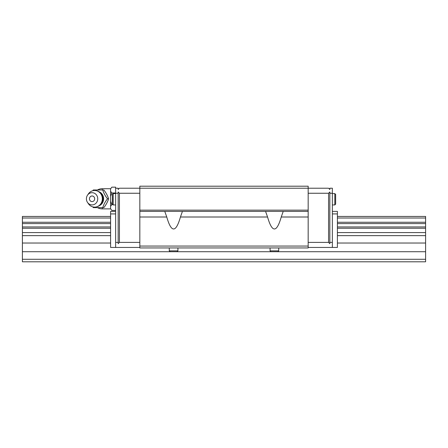 <?xml version="1.0" encoding="UTF-8"?>
<svg xmlns="http://www.w3.org/2000/svg" width="448" height="448" viewBox="0 0 448 448"><rect width="100%" height="100%" fill="white"/><g stroke="black" fill="none" stroke-linecap="round" stroke-linejoin="round"><path stroke-width="0.67" d="M337.4 226.946L425.6 226.946L425.6 216.44L337.4 216.44M110.6 216.44L22.4 216.44L22.4 223.597L110.6 223.597M337.4 223.597L425.6 223.597M22.4 223.597L22.4 226.946L110.6 226.946M22.4 222.264L110.6 222.264M337.4 222.264L425.6 222.264M22.4 218.014L110.6 218.014M337.4 218.014L425.6 218.014M22.4 226.946L22.4 261.8L425.6 261.8L425.6 226.946M22.4 259.28L425.6 259.28M22.4 251.72L425.6 251.72M22.4 243.029L110.6 243.029M337.4 243.029L425.6 243.029M22.4 235.642L110.6 235.642M337.4 235.642L425.6 235.642M22.4 232.579L110.6 232.579M337.4 232.579L425.6 232.579M22.4 228.25L110.6 228.25M337.4 228.25L425.6 228.25M334.818 193.592L332.36 193.592L334.818 193.592L335.636 194.41L335.636 204.114L334.818 204.932L334.818 193.592M332.36 204.932L334.818 204.932M115.64 204.932L113.182 204.932L112.364 204.114L112.364 194.41L113.182 193.592L115.64 193.592M173.6 251.72L177.055 251.72L173.6 251.72M169.277 247.94L169.277 250.858L170.145 251.72M169.277 250.858L177.923 250.858L177.923 247.94M274.4 251.72L277.855 251.72L274.4 251.72M270.077 247.94L270.077 250.858L270.945 251.72M270.077 250.858L278.723 250.858L278.723 247.94M119.42 242.396L118.16 243.656L118.16 191.996L119.42 193.256L119.42 242.396L139.832 242.396M118.16 193.256L115.64 193.256L115.64 242.396L118.16 242.396M115.64 242.396L115.64 247.436L139.832 247.436M329.84 243.656L328.58 242.396L328.58 193.256L329.84 191.996L329.84 243.656M308.168 242.396L328.58 242.396M308.168 247.436L332.36 247.436L332.36 188.216L329.84 188.216L329.84 189.476L328.58 188.216L308.168 188.216L308.168 247.94L139.832 247.94L139.832 188.216L119.42 188.216L118.16 189.476L118.16 188.216L115.64 188.216L115.64 193.256M329.84 242.396L332.36 242.396M328.58 193.256L308.168 193.256M335.636 200.715L335.636 202.171M335.636 196.353L335.636 197.809M332.36 247.436L337.4 247.436L337.4 211.4L332.36 211.4M332.36 213.92L337.4 213.92M115.64 211.4L110.6 211.4L110.6 247.436L115.64 247.436M115.64 213.92L110.6 213.92M139.832 193.256L119.42 193.256M332.36 193.256L329.84 193.256M308.168 186.2L308.168 188.216L139.832 188.216L139.832 186.2L308.168 186.2M283.22 211.4L281.238 217.006C276.679 232.954 272.121 232.954 267.562 217.006L265.58 211.4M308.168 211.4L139.832 211.4M182.42 211.4L180.438 217.006C175.879 232.954 171.321 232.954 166.762 217.006L164.78 211.4M308.168 210.14L139.832 210.14M110.6 188.72L102.284 188.72A10.08 10.08 0 0 0 97.406 189.98M97.406 207.62A10.08 10.08 0 0 0 102.284 208.88L110.6 208.88M111.854 187.163L110.6 188.826L111.854 187.163L115.64 187.163L115.64 188.216M110.6 208.774L111.854 210.437L110.6 208.774L110.6 206.287L111.854 204.618L110.6 201.286L110.6 196.314L111.854 192.982L110.6 191.313L110.6 188.826M92.786 206.881L93.346 207.62L102.788 207.62C103.589 204.68 105.162 201.74 107.509 198.8C105.162 195.86 103.589 192.92 102.788 189.98L93.346 189.98L92.786 190.719M87.517 195.171L88.418 193.855A8.316 7.711 90 0 1 94.618 190.484A8.316 7.711 90 0 1 102.329 198.8A8.316 7.711 90 0 1 94.618 207.116A8.316 7.711 90 0 1 88.418 203.745L87.517 202.429A6.11 5.662 90 0 1 87.517 195.171A6.11 5.662 90 0 1 92.07 192.69A6.11 5.662 90 0 1 97.737 198.8A6.11 5.662 90 0 1 92.07 204.91A6.11 5.662 90 0 1 87.517 202.429M89.46 198.8A2.817 2.61 90 0 1 92.07 195.983A2.817 2.61 90 0 1 94.679 198.8A2.817 2.61 90 0 1 92.07 201.617A2.817 2.61 90 0 1 89.46 198.8M102.788 189.98L103.874 189.98C106.137 192.92 107.71 195.86 108.595 198.8C107.71 201.74 106.137 204.68 103.874 207.62L102.788 207.62M108.595 198.8L107.509 198.8M115.64 210.437L111.854 210.437M112.538 204.618L111.854 204.618M115.64 192.982L111.854 192.982M110.6 196.314L110.6 191.313M110.6 206.287L110.6 201.286M113.182 204.932L113.182 193.592M267.562 217.006L180.438 217.006M308.168 217.006L281.238 217.006M166.762 217.006L139.832 217.006M308.168 246.07L139.832 246.07M99.092 191.789A7.487 6.938 90 0 1 103.594 198.8A7.487 6.938 90 0 1 99.092 205.811M102.284 189.98L102.284 188.72M102.284 208.88L102.284 207.62M177.923 250.858L177.055 251.72M278.723 250.858L277.855 251.72M94.618 207.116A8.316 8.316 0 0 0 102.934 198.8A8.316 8.316 0 0 0 94.618 190.484"/></g></svg>

